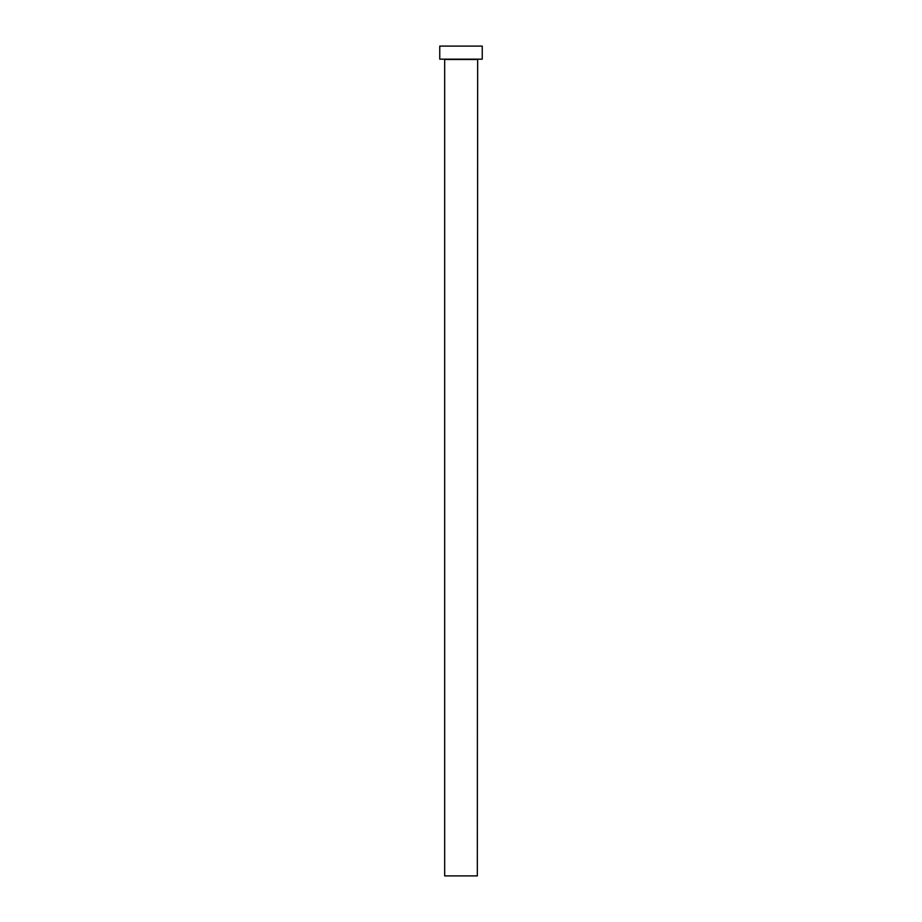 <?xml version="1.0" encoding="UTF-8"?>
<svg xmlns="http://www.w3.org/2000/svg" width="922" height="922" viewBox="0 0 922 922"><rect width="100%" height="100%" fill="white"/><g stroke="black" fill="none" stroke-linecap="round" stroke-linejoin="round"><path stroke-width="1.38" d="M477.331 59.492L444.669 59.492L444.669 875.9L477.331 875.9L477.665 59.169M482.241 59.169L439.759 59.169L439.759 46.1L482.241 46.1L482.241 59.169"/></g></svg>
